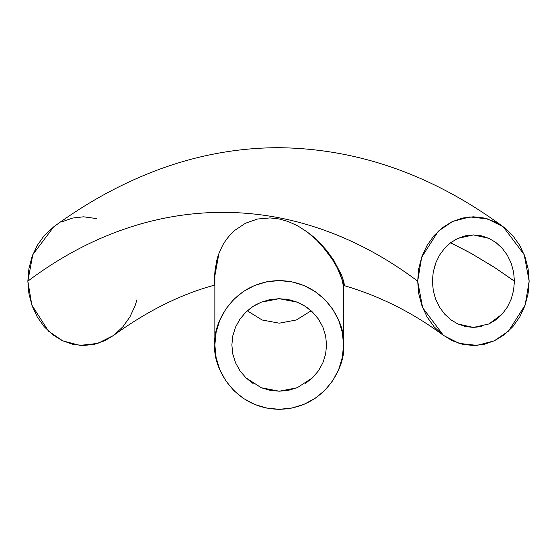 <?xml version="1.0" encoding="UTF-8"?>
<svg xmlns="http://www.w3.org/2000/svg" width="557" height="557" viewBox="0 0 557 557"><rect width="100%" height="100%" fill="white"/><g stroke="black" fill="none" stroke-linecap="round" stroke-linejoin="round"><path stroke-width="0.84" d="M218.992 253.143L222.786 245.017L226.17 239.733L230.187 234.796L234.796 230.34L245.463 223.246L257.494 219.033L270.041 217.919L279.085 218.957L288.06 221.463L279.085 218.957L270.041 217.919L257.494 219.033L245.463 223.246L234.796 230.34L230.187 234.796L226.17 239.733L222.786 245.017L218.978 253.177L214.856 275.84L214.856 344.943C212.273 326.123 231.58 281.466 279.217 280.589C326.848 281.466 346.162 326.123 343.572 344.943L343.572 286.855L342.994 282.782L340.55 275.095L337.229 267.82L332.257 259.228L327.05 251.813L317.051 240.45L307.38 232.102L297.793 225.891L288.06 221.463L297.793 225.891L307.38 232.102L317.051 240.45L321.988 245.665L332.257 259.228L337.229 267.82L342.193 279.774L343.544 287.238M343.572 280.895L343.572 344.943L342.339 332.404L338.67 320.303L332.745 309.219L324.724 299.436L314.997 291.45L303.864 285.497L291.784 281.828L279.259 280.589L266.671 281.821L254.64 285.463L243.486 291.415L233.738 299.401L225.731 309.149L219.771 320.289L216.109 332.32L214.856 344.943L216.109 357.573L219.771 369.604L225.731 380.744L233.738 390.485L243.486 398.471L254.64 404.424L266.671 408.072L279.259 409.304L291.784 408.065L303.864 404.396L314.997 398.436L324.724 390.457L332.745 380.675L338.67 369.583L342.339 357.49L343.572 344.943C346.162 363.77 326.848 408.427 279.217 409.304C231.58 408.427 212.273 363.77 214.856 344.943L214.856 277.644M253.136 383.543L245.964 377.855L240.018 370.871L235.562 362.844L232.812 354.12L231.865 344.943L232.798 335.829L235.562 327.063L239.99 319.064L245.95 312.059L253.129 306.364L261.275 302.159L270.096 299.569L279.196 298.705L288.352 299.575L297.125 302.145L305.292 306.357L312.463 312.045L318.409 319.022L322.865 327.05L325.615 335.774L326.562 344.943L325.629 354.064L322.872 362.837L318.437 370.837L312.484 377.841L305.299 383.536M247.294 310.806L262.096 319.983L279.217 323.185L296.331 319.983L311.133 310.806L307.29 307.722L312.463 312.045L318.409 319.022L322.865 327.05L325.615 335.774L326.562 344.943L325.629 354.064L322.872 362.837L318.437 370.837L312.484 377.841L297.153 387.749L288.331 390.339L279.231 391.209L270.075 390.332L261.303 387.763L245.964 377.855L240.018 370.871L235.562 362.844L232.812 354.12L231.865 344.943L232.798 335.829L235.562 327.063L239.99 319.064L245.95 312.059L251.13 307.729M255.712 304.811L261.275 302.159L279.196 298.705L297.125 302.145L302.716 304.811L297.125 302.145L290.211 299.972M214.856 286.737L214.891 287.21M215.162 270.249L216.624 260.975L218.059 255.809M343.432 285.706L343.488 282.643M286.347 299.234L284.759 299.018M297.153 387.749L279.231 391.209L261.303 387.763M216.088 357.49L219.757 369.583M225.689 380.675L233.71 390.457M254.57 404.396L266.643 408.065M279.168 409.304L291.757 408.072M303.795 404.424L314.942 398.471L324.689 390.485M332.696 380.744L338.663 369.604M342.318 357.573L343.572 344.943M253.136 306.364L255.719 304.811M302.716 304.811L305.292 306.357M454.261 240.283L457.882 238.375L473.401 234.922L488.928 238.361L495.723 242.372L502.212 248.262L507.357 255.238L511.222 263.266L513.603 271.983L514.417 281.16L513.61 290.281L511.222 299.053L507.385 307.053L502.226 314.057L488.949 323.965L473.429 327.425L457.903 323.979L451.344 320.136L444.618 314.071L439.473 307.088L435.609 299.06L433.228 290.336L432.413 281.16L433.221 272.046L436.075 262.075M481.311 326.555L473.429 327.425L465.499 326.548L457.903 323.979L450.829 319.76L444.618 314.071L439.473 307.088L435.609 299.06L433.228 290.336L432.413 281.16L433.221 272.046L435.609 263.28L439.445 255.28L444.604 248.276L447.995 244.892M439.445 255.28L444.604 248.276L450.829 242.58L457.882 238.375L465.52 235.785L473.401 234.922L481.332 235.792L488.928 238.361L495.995 242.573L502.212 248.262L507.357 255.238L511.222 263.266L513.603 271.983L514.417 281.16L495.89 268.328L471.695 253.672L450.571 242.775L469.377 252.391L493.244 266.601L514.417 281.16L513.61 290.281L511.222 299.053L507.385 307.053M215.044 269.978L214.055 284.919M344.156 284.07L344.386 285.247M344.386 285.344L343.892 282.148L341.713 275.402L333.754 260.244L326.611 250.406L319.774 242.761L313.118 236.565L306.232 231.252L313.118 236.565L319.774 242.761L326.611 250.406L333.754 260.244L341.713 275.402L343.892 282.148L344.198 284.745M214.473 282.246L214.292 283.109M53.848 226.727L44.205 235.618L37.27 245.365L32.104 256.505L28.936 268.537L27.85 281.16C149.715 189.436 295.816 189.436 417.68 281.16L421.656 257.292L438.282 231.197L452.618 221.456L469.823 216.938L487.563 218.915L503.256 226.81L524.193 254.633L529.15 281.16L528.064 268.537L524.896 256.505L519.73 245.365L512.795 235.618L504.357 227.632L494.7 221.679L484.277 218.038L473.38 216.805L462.533 218.045L452.068 221.714L442.425 227.667L434.007 235.653L427.059 245.435L421.928 256.519L418.746 268.62L417.68 281.16L418.767 293.79L421.934 305.821L427.101 316.961L434.035 326.701L442.474 334.687L452.131 340.64L462.554 344.289L473.45 345.521L484.298 344.282L494.762 340.612L504.405 334.653L512.823 326.674L519.772 316.891L524.903 305.8L528.078 293.706L529.15 281.16L525.174 305.034L508.548 331.123L494.212 340.87L477.008 345.389L459.267 343.411L443.567 335.516L422.638 307.694L417.68 281.16C295.816 189.436 149.715 189.436 27.85 281.16L28.922 293.706L32.097 305.8L37.228 316.891L44.177 326.674L52.595 334.653L62.238 340.612L72.702 344.282L83.55 345.521L94.446 344.289L104.869 340.64L113.517 335.453M502.226 314.057L496.009 319.753L488.949 323.965M114.526 334.687L122.965 326.701L129.899 316.961L135.066 305.821L136.931 299.805M96.605 218.588L83.62 216.805L72.723 218.038L62.3 221.679M503.256 226.81C432.775 174.905 357.852 148.531 278.493 147.696C235.952 147.793 194.198 155.765 153.224 171.626C118.766 185.028 85.604 203.423 53.744 226.81L32.807 254.633L27.85 281.16L31.826 305.034L48.452 331.123L62.788 340.87L79.992 345.389L97.733 343.411L113.433 335.516C147.069 311.085 180.614 294.333 214.083 285.261L215.517 266.643M443.567 335.516C413.057 312.762 379.978 296.15 344.351 285.657"/></g></svg>
